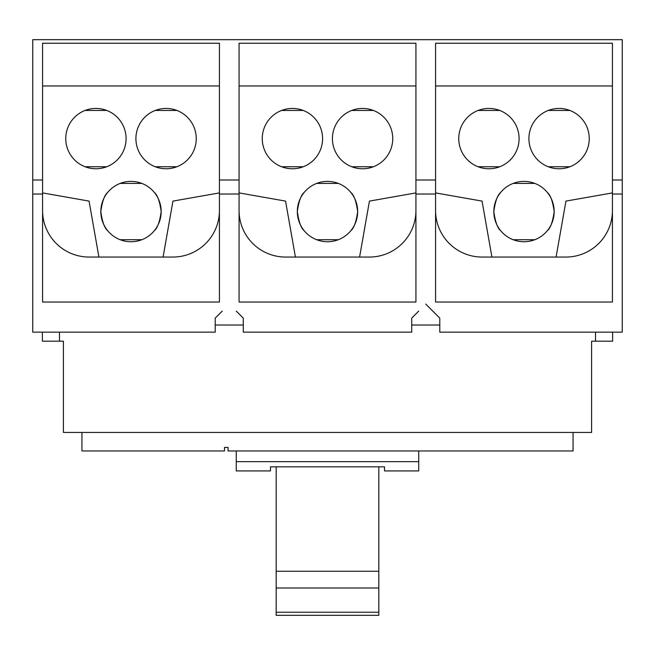 <?xml version="1.0" encoding="UTF-8"?>
<svg xmlns="http://www.w3.org/2000/svg" width="655" height="655" viewBox="0 0 655 655"><rect width="100%" height="100%" fill="white"/><g stroke="black" fill="none" stroke-linecap="round" stroke-linejoin="round"><path stroke-width="0.98" d="M276.181 587.993L378.819 587.993L378.819 571.258L276.181 571.258L276.181 615.323L378.819 615.323L378.819 612.22L276.181 612.22M378.819 571.258L378.819 466.835M276.181 571.258L276.181 466.835M378.819 612.22L378.819 587.993M236.258 450.967L236.258 470.929L270.474 470.929L270.474 466.835L384.526 466.835L384.526 470.929L418.741 470.929L418.741 450.967M236.258 461.66L418.741 461.66M351.727 110.449L373.432 110.449L351.727 110.449M281.568 110.449L303.273 110.449L281.568 110.449M316.652 239.714L338.348 239.714L316.652 239.714M316.652 183.416L338.348 183.416L316.652 183.416M155.227 110.449L176.932 110.449L155.227 110.449M85.068 110.449L106.773 110.449L85.068 110.449M120.152 183.416L141.848 183.416L120.152 183.416M548.227 110.449L569.932 110.449L548.227 110.449M478.068 110.449L499.773 110.449L478.068 110.449M513.152 183.416L534.848 183.416L513.152 183.416M81.932 432.439L81.932 450.967L224.501 450.967L224.501 447.406L228.063 447.406L228.063 450.967L573.068 450.967L573.068 432.439M141.848 239.714L120.152 239.714L141.848 239.714M534.848 239.714L513.152 239.714L534.848 239.714M500.674 230.699C497.53 228.161 495.245 221.783 493.829 211.565C495.245 201.347 497.53 194.977 500.674 192.431C497.53 194.977 495.245 201.347 493.829 211.565C495.245 221.783 497.53 228.161 500.674 230.699M499.773 166.747L478.068 166.747L499.773 166.747M570.832 256.793A46.538 46.538 0 0 0 612.425 210.517A46.538 46.538 0 0 1 565.887 257.055L482.113 257.055A46.538 46.538 0 0 1 435.575 210.517A46.538 46.538 0 0 0 477.167 256.793M482.055 201.101L435.575 192.906L482.055 201.101L491.921 257.055M350.826 230.699C353.97 228.161 356.255 221.783 357.671 211.565C356.255 201.347 353.97 194.977 350.826 192.431C353.97 194.977 356.255 201.347 357.671 211.565C356.255 221.783 353.97 228.161 350.826 230.699M351.727 166.747L373.432 166.747L351.727 166.747M369.445 201.101L415.925 192.906L369.445 201.101L359.579 257.055M374.332 256.793A46.538 46.538 0 0 0 415.925 210.517A46.538 46.538 0 0 1 369.387 257.055L285.613 257.055A46.538 46.538 0 0 1 239.075 210.517A46.538 46.538 0 0 0 281.568 256.883M392.746 138.598A30.171 30.171 0 0 1 362.583 168.769A30.171 30.171 0 0 1 332.412 138.598A30.171 30.171 0 0 1 362.583 108.435A30.171 30.171 0 0 1 392.746 138.598M322.587 138.598A30.171 30.171 0 0 1 292.417 168.769A30.171 30.171 0 0 1 262.254 138.598A30.171 30.171 0 0 1 292.417 108.435A30.171 30.171 0 0 1 322.587 138.598M281.568 166.747L303.273 166.747L281.568 166.747M357.671 211.565A30.171 30.171 0 0 1 327.5 241.736A30.171 30.171 0 0 1 297.329 211.565C298.745 221.783 301.03 228.161 304.174 230.699C301.03 228.161 298.745 221.783 297.329 211.565C298.745 201.347 301.03 194.977 304.174 192.431C301.03 194.977 298.745 201.347 297.329 211.565A30.171 30.171 0 0 1 327.5 181.394A30.171 30.171 0 0 1 357.671 211.565M295.421 257.055L285.555 201.101L239.075 192.906L285.555 201.101M154.326 230.699C157.47 228.161 159.755 221.783 161.171 211.565C159.755 201.347 157.47 194.977 154.326 192.431C157.47 194.977 159.755 201.347 161.171 211.565C159.755 221.783 157.47 228.161 154.326 230.699M155.227 166.747L176.932 166.747L155.227 166.747M172.945 201.101L219.425 192.906L172.945 201.101L163.079 257.055M177.832 256.793A46.538 46.538 0 0 0 219.425 210.517A46.538 46.538 0 0 1 172.887 257.055L89.113 257.055A46.538 46.538 0 0 1 42.575 210.517A46.538 46.538 0 0 0 85.068 256.883M196.246 138.598A30.171 30.171 0 0 1 166.083 168.769A30.171 30.171 0 0 1 135.912 138.598A30.171 30.171 0 0 1 166.083 108.435A30.171 30.171 0 0 1 196.246 138.598M126.087 138.598A30.171 30.171 0 0 1 95.917 168.769A30.171 30.171 0 0 1 65.754 138.598A30.171 30.171 0 0 1 95.917 108.435A30.171 30.171 0 0 1 126.087 138.598M85.068 166.747L106.773 166.747L85.068 166.747M161.171 211.565A30.171 30.171 0 0 1 131 241.736A30.171 30.171 0 0 1 100.829 211.565C102.245 221.783 104.53 228.161 107.674 230.699C104.53 228.161 102.245 221.783 100.829 211.565C102.245 201.347 104.53 194.977 107.674 192.431C104.53 194.977 102.245 201.347 100.829 211.565A30.171 30.171 0 0 1 131 181.394A30.171 30.171 0 0 1 161.171 211.565M98.921 257.055L89.055 201.101L42.575 192.906L89.055 201.101M547.326 230.699C550.47 228.161 552.755 221.783 554.171 211.565C552.755 201.347 550.47 194.977 547.326 192.431C550.47 194.977 552.755 201.347 554.171 211.565C552.755 221.783 550.47 228.161 547.326 230.699M548.227 166.747L569.932 166.747L548.227 166.747M565.945 201.101L612.425 192.906L565.945 201.101L556.079 257.055M589.246 138.598A30.171 30.171 0 0 1 559.083 168.769A30.171 30.171 0 0 1 528.913 138.598A30.171 30.171 0 0 1 559.083 108.435A30.171 30.171 0 0 1 589.246 138.598M519.087 138.598A30.171 30.171 0 0 1 488.917 168.769A30.171 30.171 0 0 1 458.754 138.598A30.171 30.171 0 0 1 488.917 108.435A30.171 30.171 0 0 1 519.087 138.598M554.171 211.565A30.171 30.171 0 0 1 524 241.736A30.171 30.171 0 0 1 493.829 211.565A30.171 30.171 0 0 1 524 181.394A30.171 30.171 0 0 1 554.171 211.565M239.075 85.977L415.925 85.977M172.887 257.055A46.538 46.538 0 0 0 174.377 257.03M42.575 85.977L219.425 85.977M435.575 85.977L612.425 85.977M565.887 257.055A46.538 46.538 0 0 0 567.377 257.03L565.887 257.055M42.37 332.151L42.37 341.198L63.404 341.198L63.404 432.439L591.596 432.439L591.596 341.198L612.63 341.198L612.63 332.151M236.267 311.1L243.283 318.117L243.283 332.151L411.717 332.151L411.717 318.117L418.733 311.1M612.425 179.994L612.425 302.029L435.575 302.029L435.575 43.238L612.425 43.238L612.425 179.994L622.25 179.994L622.25 39.677L32.75 39.677L32.75 332.151L215.217 332.151L215.217 318.117L222.233 311.1M219.425 179.994L219.425 302.029L42.575 302.029L42.575 43.238L219.425 43.238L219.425 179.994L239.075 179.994L239.075 43.238L415.925 43.238L415.925 179.994L435.575 179.994M415.925 179.994L415.925 302.029L239.075 302.029L239.075 179.994M432.767 311.1L425.75 304.084L439.783 318.117L439.783 332.151L622.25 332.151L622.25 194.027L612.425 194.027M415.925 194.027L435.575 194.027M219.425 194.027L239.075 194.027M439.783 325.019L411.717 325.019M243.283 325.019L215.217 325.019M59.482 332.151L59.482 341.198M595.518 341.198L595.518 332.151M32.75 179.994L42.575 179.994M32.75 194.027L42.575 194.027M622.25 179.994L622.25 194.027"/></g></svg>
